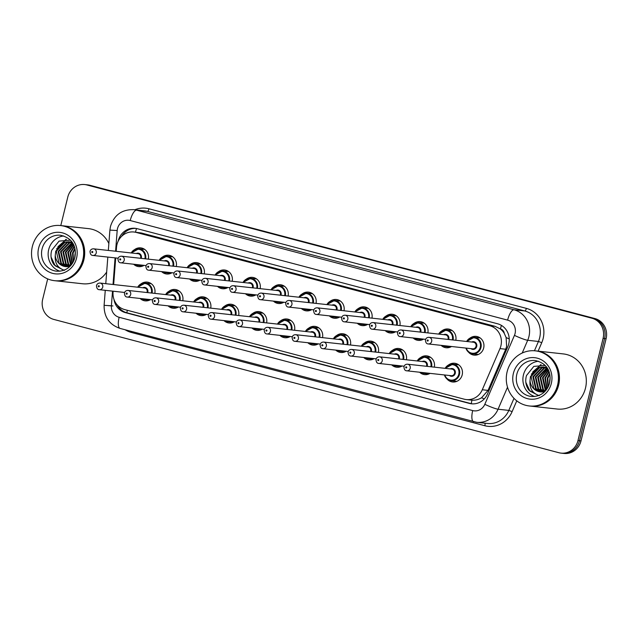 <?xml version="1.0" encoding="UTF-8"?>
<svg xmlns="http://www.w3.org/2000/svg" width="638" height="638" viewBox="0 0 638 638"><rect width="100%" height="100%" fill="white"/><g stroke="black" fill="none" stroke-linecap="round" stroke-linejoin="round"><path stroke-width="0.96" d="M150.528 299.613A9.426 8.86 96.3 0 1 145.121 300.857A9.426 8.86 96.3 0 1 140.113 298.464M178.481 306.99A9.426 8.86 96.3 0 1 173.073 308.234A9.426 8.86 96.3 0 1 168.065 305.841M206.433 314.367A9.426 8.86 96.3 0 1 201.026 315.603A9.426 8.86 96.3 0 1 196.018 313.218M234.377 321.743A9.426 8.86 96.3 0 1 228.97 322.98A9.426 8.86 96.3 0 1 223.97 320.595M262.33 329.12A9.426 8.86 96.3 0 1 256.923 330.356A9.426 8.86 96.3 0 1 251.914 327.972M290.282 336.489A9.426 8.86 96.3 0 1 284.875 337.733A9.426 8.86 96.3 0 1 279.867 335.349M318.234 343.866A9.426 8.86 96.3 0 1 312.827 345.11A9.426 8.86 96.3 0 1 307.819 342.726M346.187 351.243A9.426 8.86 96.3 0 1 340.78 352.487A9.426 8.86 96.3 0 1 335.771 350.103M374.131 358.62A9.426 8.86 96.3 0 1 368.732 359.864A9.426 8.86 96.3 0 1 363.724 357.479M402.084 365.997A9.426 8.86 96.3 0 1 396.676 367.241A9.426 8.86 96.3 0 1 391.668 364.848M430.036 373.374A9.426 8.86 96.3 0 1 424.629 374.618A9.426 8.86 96.3 0 1 419.621 372.225M448.514 364.984A9.426 8.86 96.3 0 1 454.639 363.245A9.426 8.86 96.3 0 1 462.191 374.881A9.426 8.86 96.3 0 1 452.581 381.987A9.426 8.86 96.3 0 1 446.975 378.964M144.06 265.368A9.426 8.86 96.3 0 1 138.653 266.612A9.426 8.86 96.3 0 1 133.645 264.228M172.005 272.745A9.426 8.86 96.3 0 1 166.606 273.989A9.426 8.86 96.3 0 1 161.597 271.597M199.957 280.122A9.426 8.86 96.3 0 1 194.55 281.358A9.426 8.86 96.3 0 1 189.55 278.973M227.91 287.499A9.426 8.86 96.3 0 1 222.502 288.735A9.426 8.86 96.3 0 1 217.494 286.35M255.862 294.876A9.426 8.86 96.3 0 1 250.455 296.112A9.426 8.86 96.3 0 1 245.447 293.727M283.814 302.252A9.426 8.86 96.3 0 1 278.407 303.489A9.426 8.86 96.3 0 1 273.399 301.104M311.759 309.621A9.426 8.86 96.3 0 1 306.36 310.865A9.426 8.86 96.3 0 1 301.351 308.481M339.711 316.998A9.426 8.86 96.3 0 1 334.304 318.242A9.426 8.86 96.3 0 1 329.304 315.858M367.663 324.375A9.426 8.86 96.3 0 1 362.256 325.619A9.426 8.86 96.3 0 1 357.248 323.235M395.616 331.752A9.426 8.86 96.3 0 1 390.209 332.996A9.426 8.86 96.3 0 1 385.2 330.612M423.568 339.129A9.426 8.86 96.3 0 1 418.161 340.373A9.426 8.86 96.3 0 1 413.153 337.981M451.521 346.506A9.426 8.86 96.3 0 1 446.114 347.75A9.426 8.86 96.3 0 1 441.105 345.357M469.999 338.116A9.426 8.86 96.3 0 1 476.123 336.378A9.426 8.86 96.3 0 1 483.668 348.013A9.426 8.86 96.3 0 1 474.058 355.119A9.426 8.86 96.3 0 1 468.459 352.096M113.141 291.199L113.054 292.324A16.636 15.631 -83.7 0 0 124.689 309.589L464.113 399.165A16.636 15.631 -83.7 0 0 466.258 399.563L471.945 400.178C475.334 400.425 478.54 399.611 481.586 397.737L488.046 390.392L505.727 349.233L506.612 346.49L506.125 337.558L504.283 333.395A5.543 5.208 -83.7 0 0 500.439 328.889A16.636 5.638 -75.2 0 1 501.436 325.412M466.258 399.563A16.636 15.631 -83.7 0 0 482.288 389.762L499.977 348.603A16.636 15.631 -83.7 0 0 500.894 345.86A16.636 15.631 -83.7 0 0 489.729 325.723L136.069 232.399A16.636 15.631 -83.7 0 0 133.924 232.001A16.636 15.631 -83.7 0 0 116.507 247.408L116.212 251.308M500.439 328.889L500.176 328.817A16.636 15.631 96.3 0 1 504.283 333.395M500.176 328.817L495.016 326.305L141.357 232.982L133.924 232.001M115.701 257.951L113.652 284.564M420.562 357.607A9.426 8.86 96.3 0 1 426.694 355.868A9.426 8.86 96.3 0 1 434.319 367.153M392.617 350.23A9.426 8.86 96.3 0 1 398.742 348.492A9.426 8.86 96.3 0 1 406.366 359.776M364.665 342.853A9.426 8.86 96.3 0 1 370.79 341.123A9.426 8.86 96.3 0 1 378.414 352.399M336.712 335.476A9.426 8.86 96.3 0 1 342.837 333.746A9.426 8.86 96.3 0 1 350.469 345.022M308.76 328.099A9.426 8.86 96.3 0 1 314.885 326.369A9.426 8.86 96.3 0 1 322.517 337.646M280.808 320.723A9.426 8.86 96.3 0 1 286.94 318.992A9.426 8.86 96.3 0 1 294.565 330.269M252.863 313.354A9.426 8.86 96.3 0 1 258.988 311.615A9.426 8.86 96.3 0 1 266.612 322.892M224.911 305.977A9.426 8.86 96.3 0 1 231.036 304.238A9.426 8.86 96.3 0 1 238.66 315.515M196.959 298.6A9.426 8.86 96.3 0 1 203.083 296.861A9.426 8.86 96.3 0 1 210.715 308.138M169.006 291.223A9.426 8.86 96.3 0 1 175.131 289.485A9.426 8.86 96.3 0 1 182.763 300.761M141.054 283.846A9.426 8.86 96.3 0 1 147.187 282.108A9.426 8.86 96.3 0 1 154.811 293.392M442.046 330.739A9.426 8.86 96.3 0 1 448.171 329.001A9.426 8.86 96.3 0 1 455.795 340.277M414.094 323.362A9.426 8.86 96.3 0 1 420.219 321.624A9.426 8.86 96.3 0 1 427.851 332.908M386.142 315.985A9.426 8.86 96.3 0 1 392.274 314.255A9.426 8.86 96.3 0 1 399.898 325.532M358.197 308.609A9.426 8.86 96.3 0 1 364.322 306.878A9.426 8.86 96.3 0 1 371.946 318.155M330.245 301.232A9.426 8.86 96.3 0 1 336.37 299.501A9.426 8.86 96.3 0 1 343.994 310.778M302.292 293.855A9.426 8.86 96.3 0 1 308.417 292.124A9.426 8.86 96.3 0 1 316.041 303.401M274.34 286.486A9.426 8.86 96.3 0 1 280.465 284.747A9.426 8.86 96.3 0 1 288.097 296.024M246.388 279.109A9.426 8.86 96.3 0 1 252.512 277.37A9.426 8.86 96.3 0 1 260.144 288.647M218.443 271.732A9.426 8.86 96.3 0 1 224.568 269.994A9.426 8.86 96.3 0 1 232.192 281.27M190.491 264.355A9.426 8.86 96.3 0 1 196.616 262.617A9.426 8.86 96.3 0 1 204.24 273.893M162.538 256.978A9.426 8.86 96.3 0 1 168.663 255.24A9.426 8.86 96.3 0 1 176.287 266.524M134.586 249.602A9.426 8.86 96.3 0 1 140.711 247.871A9.426 8.86 96.3 0 1 148.343 259.148M60.785 225.581L67.78 197.094A16.636 15.631 96.3 0 1 84.734 184.557L86.242 184.717A16.636 15.631 96.3 0 1 88.387 185.116L593.42 318.394A16.636 15.631 96.3 0 1 604.593 338.523L579.487 440.738A16.636 15.631 96.3 0 1 562.533 453.283A16.636 15.631 96.3 0 0 579.487 440.738L604.593 338.523A16.636 15.631 96.3 0 0 593.42 318.394L88.387 185.116A16.636 15.631 96.3 0 0 86.242 184.717L87.749 184.884A16.636 15.631 96.3 0 1 89.894 185.283L594.927 318.561A16.636 15.631 96.3 0 1 606.1 338.69L580.995 440.906A16.636 15.631 96.3 0 1 564.04 453.443L561.025 453.116A16.636 15.631 96.3 0 1 558.88 452.717L53.847 319.439A16.636 15.631 96.3 0 1 42.674 299.31L47.691 278.894M113.971 299.405A16.636 15.631 -83.7 0 0 125.447 312.644L469.305 403.391A16.636 15.631 -83.7 0 0 471.45 403.79A16.636 15.631 -83.7 0 0 487.488 393.989L507.832 346.657A16.636 15.631 -83.7 0 0 508.749 343.914A16.636 15.631 -83.7 0 0 497.576 323.777L137.345 228.715A16.636 15.631 -83.7 0 0 135.2 228.316A16.636 15.631 -83.7 0 0 118.174 241.164M84.734 184.557A16.636 15.631 96.3 0 1 86.88 184.956L591.912 318.226A16.636 15.631 96.3 0 1 603.085 338.363L577.98 440.571A16.636 15.631 96.3 0 1 561.025 453.116M121.698 236.267A16.636 15.631 96.3 0 1 135.958 228.42M472.208 403.854A16.636 15.631 96.3 0 1 470.812 403.559L126.954 312.811A16.636 15.631 96.3 0 1 117.304 305.06M536.327 350.948A27.729 26.054 96.3 0 1 536.422 350.956A27.729 26.054 96.3 0 1 558.617 385.177A27.729 26.054 96.3 0 1 530.361 406.087A27.729 26.054 96.3 0 1 530.266 406.071M536.422 350.956L563.29 353.915A27.729 26.054 96.3 0 1 585.485 388.135A27.729 26.054 96.3 0 1 557.229 409.038L530.361 406.087M535.386 350.844L536.239 350.94A27.729 26.054 96.3 0 1 558.433 385.161A27.729 26.054 96.3 0 1 530.17 406.063L529.325 405.967A27.729 26.054 96.3 0 1 507.13 371.747A27.729 26.054 96.3 0 1 535.386 350.844A27.729 26.054 96.3 0 1 557.58 385.065A27.729 26.054 96.3 0 1 529.325 405.967M534.644 396.493A18.079 16.995 96.3 0 1 523.447 374.897A18.079 16.995 96.3 0 1 538.52 361.252M545.307 367.313L542.18 367.791L533.496 376.779L536.207 388.773L541.67 391.971M545.011 367.249L541.582 367.727L532.897 376.715L535.609 388.701L541.367 391.971M546.479 367.663L544.573 368.054L535.888 377.042L538.6 389.036L542.978 391.923M546.184 367.568L543.975 367.99L535.29 376.978L538.001 388.965L542.627 391.939M547.292 368.23L538.281 377.305L541 389.3L544.31 391.748M547.181 368.046L546.367 368.254L537.682 377.241L540.402 389.228L543.983 391.804M547.835 369.147L540.673 377.568L543.393 389.563L545.179 391.118M547.691 368.892L540.075 377.505L542.794 389.491L544.98 391.317M548.457 370.383L543.074 377.832L546.048 390.097M548.297 370.04L542.475 377.768L545.187 389.754L545.817 390.384M549.111 372.026L545.466 378.095L547.069 388.678M548.943 371.563L544.868 378.031L546.798 389.084M549.741 374.331L547.859 378.358L548.233 386.596M549.589 373.661L547.26 378.294L547.93 387.21M549.629 382.648A12.537 11.779 96.3 0 1 549.988 378.589A12.537 11.779 96.3 0 1 550.139 378.023M550.108 377.194L549.286 383.909M546.933 367.679L543.815 367.057L539.19 367.464L530.497 376.452L530.026 380.535C529.341 388.375 532.443 393.399 539.325 395.608M544.118 367.089L539.788 367.528L531.095 376.516L533.815 388.51L540.442 391.907A12.537 11.779 96.3 0 1 530.026 380.535M547.077 367.895L543.815 367.057M546.511 367.352L545.61 367.313M546.726 367.384L545.315 367.257M545.131 365.462L533.823 366.395L526.478 375.567C525.002 380.902 525.792 385.759 528.838 390.137L538.528 395.536M542.444 391.939A12.537 11.779 96.3 0 1 540.41 391.907M540.753 364.633L531.334 374.227M541.112 364.649L532.706 371.978M525.84 382.321L529.947 391.102L538.655 395.544M61.567 225.661A27.729 26.054 96.3 0 1 61.663 225.677A27.729 26.054 96.3 0 1 83.857 259.897A27.729 26.054 96.3 0 1 55.602 280.8A27.729 26.054 96.3 0 1 55.506 280.792M61.663 225.677L88.53 228.627A27.729 26.054 96.3 0 1 108.859 243.549M60.626 225.557L61.471 225.653A27.729 26.054 96.3 0 1 83.666 259.873A27.729 26.054 96.3 0 1 55.41 280.776L54.565 280.688A27.729 26.054 96.3 0 1 32.371 246.467A27.729 26.054 96.3 0 1 60.626 225.557A27.729 26.054 96.3 0 1 82.82 259.778A27.729 26.054 96.3 0 1 54.565 280.688M59.884 271.214A18.079 16.995 96.3 0 1 48.687 249.61A18.079 16.995 96.3 0 1 63.76 235.964M70.547 242.033L67.421 242.512L58.736 251.492L61.447 263.486L66.91 266.684M70.252 241.961L66.823 242.44L58.13 251.428L60.849 263.422L66.599 266.684M71.719 242.376L69.813 242.775L61.128 251.755L63.84 263.749L68.218 266.636M71.424 242.281L69.215 242.703L60.53 251.691L63.242 263.685L67.867 266.652M72.533 242.942L63.521 252.018L66.24 264.012L69.55 266.461M72.413 242.767L71.608 242.966L62.923 251.954L65.642 263.949L69.223 266.517M73.075 243.86L65.913 252.281L68.633 264.276L70.419 265.831M72.931 243.604L65.315 252.217L68.035 264.212L70.22 266.038M73.689 245.096L68.306 252.544L71.289 264.81M73.529 244.753L67.708 252.481L70.427 264.475L71.057 265.097M74.343 246.739L70.706 252.808L72.309 263.398M74.183 246.284L70.108 252.744L72.038 263.797M74.981 249.051L73.099 253.071L73.474 261.309M74.829 248.373L72.501 253.007L73.171 261.923M74.869 257.361A12.537 11.779 96.3 0 1 75.228 253.31A12.537 11.779 96.3 0 1 75.38 252.744M75.348 251.906L74.526 258.621M72.174 242.392L69.056 241.77L64.43 242.177L55.737 251.165L55.267 255.248C54.581 263.087 57.683 268.112 64.566 270.321M69.359 241.81L65.028 242.249L56.335 251.228L59.055 263.223L65.682 266.628M72.317 242.607L69.056 241.77M71.751 242.073L70.85 242.033M71.966 242.105L70.555 241.969M70.371 240.175L59.063 241.108L51.718 250.287C50.242 255.615 51.032 260.471 54.078 264.85L63.768 270.249M67.684 266.66A12.537 11.779 96.3 0 1 65.65 266.62A12.537 11.779 96.3 0 1 55.267 255.248M106.666 272.067A27.729 26.054 96.3 0 1 82.469 283.75L55.602 280.8M65.993 239.354L56.567 248.94M66.352 239.362L57.946 246.691M51.08 257.034L55.187 265.815L63.896 270.265M505.727 349.233L499.977 348.603M471.299 403.671A16.636 5.638 -75.2 0 1 471.945 400.178M481.586 397.737A16.636 1.755 23.3 0 0 484.282 398.902M126.874 312.795A16.636 5.638 -75.2 0 1 127.321 310.283M506.125 337.558A16.636 1.755 23.3 0 0 509.244 338.93M135.479 232.168A16.636 5.638 -75.2 0 1 136.556 228.532M495.016 326.305L489.729 325.723M488.046 390.392L482.288 389.762M141.357 232.982L136.069 232.399M89.894 185.283L86.88 184.956M594.927 318.561L591.912 318.226M606.1 338.69L603.085 338.363M580.995 440.906L577.98 440.571M112.519 291.127L111.395 305.777A11.093 10.423 -83.7 0 0 119.147 317.285L472.694 410.585A11.093 10.423 -83.7 0 0 484.816 404.317L514.443 335.373A11.093 10.423 -83.7 0 0 515.057 333.546A11.093 10.423 -83.7 0 0 507.609 320.124L130.224 220.541A11.093 10.423 -83.7 0 0 117.488 228.635A11.093 10.423 -83.7 0 0 117.185 230.541L115.59 251.244M130.224 220.541A11.093 3.756 104.8 0 1 136.636 210.189L514.021 309.781A22.186 20.847 96.3 0 1 528.918 336.625A22.186 20.847 96.3 0 1 527.69 340.277L538.44 341.466A22.186 20.847 -83.7 0 0 539.66 337.805A22.186 20.847 -83.7 0 0 524.771 310.961L147.378 211.377A22.186 20.847 -83.7 0 0 144.523 210.843L133.773 209.663A22.186 20.847 96.3 0 1 136.636 210.189L147.378 211.377A2.775 0.941 -75.2 0 0 148.981 208.786L526.374 308.377A2.775 0.941 -75.2 0 1 524.771 310.961L514.021 309.781A11.093 3.756 104.8 0 0 507.609 320.124M133.773 209.663C121.946 209.352 114.186 214.926 110.486 226.402L109.896 230.103L117.185 230.541M526.374 308.377A24.954 23.454 96.3 0 1 543.129 338.579A24.954 23.454 96.3 0 1 541.75 342.686L538.121 351.147M516.764 400.839L512.123 411.63A24.954 23.454 96.3 0 1 484.848 425.737L131.308 332.438A24.954 23.454 96.3 0 1 125.136 329.758M134.785 209.774A24.954 23.454 96.3 0 1 148.981 208.786M507.521 387.218L498.063 409.221L508.813 410.401L513.997 398.343M484.816 404.317A11.093 1.172 23.3 0 0 498.063 409.221A22.186 20.847 96.3 0 1 476.682 422.292L487.432 423.472A22.186 20.847 -83.7 0 0 508.813 410.401L512.123 411.63M514.443 335.373A11.093 1.172 23.3 0 0 527.69 340.277L522.211 353.029M534.445 350.756L538.44 341.466L541.75 342.686M115.079 257.88L113.03 284.492M131.484 331.433A2.775 0.941 -75.2 0 1 131.308 332.438M484.888 423.193A2.775 0.941 -75.2 0 1 484.848 425.737M105.262 290.33L104.106 305.339L111.395 305.777M119.147 317.285A11.093 3.756 104.8 0 0 120.088 328.426L476.682 422.292M472.694 410.585A11.093 3.756 104.8 0 0 473.635 421.726M108.532 305.682L112.902 305.937M470.812 403.559L469.305 403.391M126.954 312.811L125.447 312.644M466.641 341.474A8.318 7.816 96.3 0 1 474.305 337.295A8.318 7.816 96.3 0 1 480.964 347.558A8.318 7.816 96.3 0 1 472.487 353.835A8.318 7.816 96.3 0 1 465.907 348.085M466.29 348.133A7.768 7.297 -83.7 0 0 473.46 353.293A7.768 7.297 -83.7 0 0 480.27 347.407A7.768 7.297 -83.7 0 0 476.1 338.379A7.768 7.297 -83.7 0 0 467.016 341.513M471.705 342.032A3.884 3.645 96.3 0 1 476.738 346.474A3.884 3.645 96.3 0 1 470.972 348.643M428.273 343.946L472.654 348.826A3.326 3.126 -83.7 0 0 476.044 346.322A3.326 3.126 -83.7 0 0 473.38 342.215L428.999 337.335A3.326 3.126 96.3 0 1 431.663 341.442A3.326 3.126 96.3 0 1 428.273 343.946C426.511 343.946 425.57 342.574 425.442 339.847C425.969 338.148 427.149 337.311 428.999 337.335M427.189 340.405A0.558 0.518 -83.7 0 0 427.564 341.075A0.558 0.518 -83.7 0 0 428.202 340.668A0.558 0.518 -83.7 0 0 427.827 339.998A0.558 0.518 -83.7 0 0 427.189 340.405M445.157 368.341A8.318 7.816 96.3 0 1 452.82 364.162A8.318 7.816 96.3 0 1 459.48 374.426A8.318 7.816 96.3 0 1 451.002 380.703A8.318 7.816 96.3 0 1 444.431 374.953M444.814 375A7.768 7.297 -83.7 0 0 451.983 380.16A7.768 7.297 -83.7 0 0 458.786 374.275A7.768 7.297 -83.7 0 0 454.623 365.247A7.768 7.297 -83.7 0 0 445.539 368.381M450.221 368.9A3.884 3.645 96.3 0 1 455.261 373.342A3.884 3.645 96.3 0 1 449.495 375.511M451.178 375.694A3.326 3.126 -83.7 0 0 454.567 373.19A3.326 3.126 -83.7 0 0 451.903 369.083L407.522 364.202A3.326 3.126 96.3 0 1 410.186 368.309A3.326 3.126 96.3 0 1 406.789 370.814L451.178 375.694M406.717 367.536A0.558 0.518 -83.7 0 0 406.342 366.866A0.558 0.518 -83.7 0 0 405.704 367.273A0.558 0.518 -83.7 0 0 406.079 367.943A0.558 0.518 -83.7 0 0 406.717 367.536M447.764 346.091A8.318 7.816 96.3 0 1 444.534 346.458A8.318 7.816 96.3 0 1 441.464 345.397L444.534 346.458L450.372 347.096M442.955 345.565A7.768 7.297 -83.7 0 0 445.89 345.884M443.753 334.655A3.884 3.645 96.3 0 1 448.666 339.496M447.94 339.416A3.326 3.126 -83.7 0 0 445.428 334.838L401.047 329.958A3.326 3.126 96.3 0 1 403.71 334.065A3.326 3.126 96.3 0 1 400.321 336.569C398.559 336.569 397.618 335.197 397.49 332.47C398.016 330.771 399.205 329.934 401.047 329.958M399.236 333.028A0.558 0.518 -83.7 0 0 399.611 333.698A0.558 0.518 -83.7 0 0 400.249 333.291A0.558 0.518 -83.7 0 0 399.874 332.621A0.558 0.518 -83.7 0 0 399.236 333.028M438.689 334.097A8.318 7.816 96.3 0 1 446.353 329.918A8.318 7.816 96.3 0 1 453.06 339.982M452.35 339.902A7.768 7.297 -83.7 0 0 448.091 330.978A7.768 7.297 -83.7 0 0 439.064 334.137M419.812 338.714A8.318 7.816 96.3 0 1 416.582 339.081A8.318 7.816 96.3 0 1 413.512 338.02L416.582 339.081L422.428 339.727M415.003 338.188A7.768 7.297 -83.7 0 0 417.938 338.507M415.801 327.278A3.884 3.645 96.3 0 1 420.721 332.119M419.995 332.039A3.326 3.126 -83.7 0 0 417.483 327.461L373.094 322.581A3.326 3.126 96.3 0 1 375.758 326.688A3.326 3.126 96.3 0 1 372.369 329.2C370.614 329.192 369.665 327.82 369.538 325.093C370.064 323.394 371.252 322.557 373.094 322.581M371.284 325.651A0.558 0.518 -83.7 0 0 371.659 326.321A0.558 0.518 -83.7 0 0 372.297 325.922A0.558 0.518 -83.7 0 0 371.922 325.244A0.558 0.518 -83.7 0 0 371.284 325.651M410.736 326.72A8.318 7.816 96.3 0 1 418.4 322.541A8.318 7.816 96.3 0 1 425.107 332.605M424.398 332.526A7.768 7.297 -83.7 0 0 420.147 323.602A7.768 7.297 -83.7 0 0 411.119 326.76M391.868 331.337A8.318 7.816 96.3 0 1 388.63 331.704A8.318 7.816 96.3 0 1 385.559 330.644L388.63 331.704L394.475 332.35M387.059 330.811A7.768 7.297 -83.7 0 0 389.993 331.138M387.848 319.901A3.884 3.645 96.3 0 1 392.769 324.742M392.043 324.662A3.326 3.126 -83.7 0 0 389.531 320.085L345.15 315.204A3.326 3.126 96.3 0 1 347.814 319.311A3.326 3.126 96.3 0 1 344.416 321.823C342.662 321.815 341.713 320.443 341.585 317.716C342.112 316.017 343.3 315.18 345.15 315.204M343.34 318.274A0.558 0.518 -83.7 0 0 343.707 318.944A0.558 0.518 -83.7 0 0 344.345 318.545A0.558 0.518 -83.7 0 0 343.97 317.868A0.558 0.518 -83.7 0 0 343.34 318.274M382.784 319.343A8.318 7.816 96.3 0 1 390.456 315.164A8.318 7.816 96.3 0 1 397.155 325.228M396.445 325.149A7.768 7.297 -83.7 0 0 392.195 316.225A7.768 7.297 -83.7 0 0 383.167 319.391M363.915 323.968A8.318 7.816 96.3 0 1 360.685 324.327A8.318 7.816 96.3 0 1 357.607 323.275L360.685 324.327L366.523 324.973M359.106 323.434A7.768 7.297 -83.7 0 0 362.041 323.761M359.896 312.524A3.884 3.645 96.3 0 1 364.816 317.365M364.091 317.285A3.326 3.126 -83.7 0 0 361.579 312.708L317.198 307.827A3.326 3.126 96.3 0 1 319.861 311.934A3.326 3.126 96.3 0 1 316.472 314.446C314.709 314.438 313.768 313.075 313.633 310.339C314.159 308.64 315.347 307.803 317.198 307.827M315.387 310.897A0.558 0.518 -83.7 0 0 315.754 311.567A0.558 0.518 -83.7 0 0 316.392 311.169A0.558 0.518 -83.7 0 0 316.025 310.499A0.558 0.518 -83.7 0 0 315.387 310.897M354.832 311.966A8.318 7.816 96.3 0 1 362.504 307.795A8.318 7.816 96.3 0 1 369.211 317.852M368.501 317.772A7.768 7.297 -83.7 0 0 364.242 308.848A7.768 7.297 -83.7 0 0 355.214 312.014M417.204 360.964A8.318 7.816 96.3 0 1 424.876 356.786A8.318 7.816 96.3 0 1 431.583 366.85M430.865 366.77A7.768 7.297 -83.7 0 0 426.615 357.846A7.768 7.297 -83.7 0 0 417.587 361.004M422.268 361.523A3.884 3.645 96.3 0 1 427.189 366.364M426.463 366.284A3.326 3.126 -83.7 0 0 423.951 361.706L379.57 356.825A3.326 3.126 96.3 0 1 382.234 360.933A3.326 3.126 96.3 0 1 378.844 363.437L404.117 366.22M378.765 360.159A0.558 0.518 -83.7 0 0 378.398 359.489A0.558 0.518 -83.7 0 0 377.76 359.896A0.558 0.518 -83.7 0 0 378.127 360.566A0.558 0.518 -83.7 0 0 378.765 360.159M426.288 372.959A8.318 7.816 96.3 0 1 423.058 373.326A8.318 7.816 96.3 0 1 419.979 372.265L423.058 373.326L428.895 373.964M421.479 372.433A7.768 7.297 -83.7 0 0 424.414 372.751M389.252 353.588A8.318 7.816 96.3 0 1 396.924 349.409A8.318 7.816 96.3 0 1 403.631 359.473M402.921 359.393A7.768 7.297 -83.7 0 0 398.662 350.469A7.768 7.297 -83.7 0 0 389.635 353.627M394.324 354.146A3.884 3.645 96.3 0 1 399.236 358.987M398.511 358.907A3.326 3.126 -83.7 0 0 395.999 354.329L351.618 349.449A3.326 3.126 96.3 0 1 354.281 353.556A3.326 3.126 96.3 0 1 350.892 356.068L376.173 358.843M350.812 352.79A0.558 0.518 -83.7 0 0 350.445 352.112A0.558 0.518 -83.7 0 0 349.807 352.519A0.558 0.518 -83.7 0 0 350.182 353.189A0.558 0.518 -83.7 0 0 350.812 352.79M398.335 365.582A8.318 7.816 96.3 0 1 395.105 365.949A8.318 7.816 96.3 0 1 392.027 364.888L395.105 365.949L400.943 366.595M393.526 365.056A7.768 7.297 -83.7 0 0 396.461 365.375M361.307 346.211A8.318 7.816 96.3 0 1 368.971 342.032A8.318 7.816 96.3 0 1 375.678 352.096M374.969 352.016A7.768 7.297 -83.7 0 0 370.71 343.092A7.768 7.297 -83.7 0 0 361.682 346.259M366.371 346.769A3.884 3.645 96.3 0 1 371.284 351.61M370.558 351.53A3.326 3.126 -83.7 0 0 368.046 346.952L323.665 342.072A3.326 3.126 96.3 0 1 326.329 346.179A3.326 3.126 96.3 0 1 322.94 348.691L348.22 351.466M322.868 345.413A0.558 0.518 -83.7 0 0 322.493 344.735A0.558 0.518 -83.7 0 0 321.855 345.142A0.558 0.518 -83.7 0 0 322.23 345.812A0.558 0.518 -83.7 0 0 322.868 345.413M370.383 358.205A8.318 7.816 96.3 0 1 367.153 358.572A8.318 7.816 96.3 0 1 364.075 357.511L367.153 358.572L372.991 359.218M365.574 357.679A7.768 7.297 -83.7 0 0 368.509 358.006M516.844 374.171A18.079 16.995 96.3 0 1 535.274 360.534C549.023 363.684 551.296 374.243 549.581 382.856C547.914 389.89 541.901 396.995 531.318 396.485A18.079 16.995 96.3 0 1 516.844 374.171M513.383 373.397A20.855 19.595 96.3 0 1 537.324 358.181A20.855 19.595 96.3 0 1 551.328 383.414A20.855 19.595 96.3 0 1 527.387 398.638A20.855 19.595 96.3 0 1 513.383 373.397M42.084 248.884A18.079 16.995 96.3 0 1 60.514 235.255C74.263 238.397 76.536 248.956 74.821 257.569C73.155 264.603 67.142 271.708 56.559 271.198A18.079 16.995 96.3 0 1 42.084 248.884M38.623 248.118A20.855 19.595 96.3 0 1 62.564 232.894A20.855 19.595 96.3 0 1 76.568 258.127A20.855 19.595 96.3 0 1 52.627 273.351A20.855 19.595 96.3 0 1 38.623 248.118M335.963 316.592A8.318 7.816 96.3 0 1 332.733 316.95A8.318 7.816 96.3 0 1 329.655 315.898L332.733 316.95L338.571 317.596M331.154 316.057A7.768 7.297 -83.7 0 0 334.089 316.384M331.951 305.147A3.884 3.645 96.3 0 1 336.864 309.996M336.138 309.916A3.326 3.126 -83.7 0 0 333.626 305.339L289.245 300.45A3.326 3.126 96.3 0 1 291.909 304.557A3.326 3.126 96.3 0 1 288.52 307.069C286.757 307.061 285.816 305.698 285.688 302.97C286.215 301.264 287.395 300.426 289.245 300.45M287.435 303.521A0.558 0.518 -83.7 0 0 287.81 304.198A0.558 0.518 -83.7 0 0 288.44 303.792A0.558 0.518 -83.7 0 0 288.073 303.122A0.558 0.518 -83.7 0 0 287.435 303.521M326.887 304.597A8.318 7.816 96.3 0 1 334.551 300.418A8.318 7.816 96.3 0 1 341.258 310.475M340.548 310.395A7.768 7.297 -83.7 0 0 336.29 301.471A7.768 7.297 -83.7 0 0 327.262 304.637M308.01 309.215A8.318 7.816 96.3 0 1 304.781 309.574A8.318 7.816 96.3 0 1 301.71 308.521L304.781 309.574L310.618 310.22M303.202 308.68A7.768 7.297 -83.7 0 0 306.136 309.007M303.999 297.771A3.884 3.645 96.3 0 1 308.912 302.619M308.186 302.54A3.326 3.126 -83.7 0 0 305.674 297.962L261.293 293.081A3.326 3.126 96.3 0 1 263.957 297.18A3.326 3.126 96.3 0 1 260.567 299.693C258.805 299.685 257.864 298.321 257.736 295.593C258.262 293.887 259.451 293.049 261.293 293.081M259.483 296.152A0.558 0.518 -83.7 0 0 259.857 296.822A0.558 0.518 -83.7 0 0 260.495 296.415A0.558 0.518 -83.7 0 0 260.121 295.745A0.558 0.518 -83.7 0 0 259.483 296.152M298.935 297.22A8.318 7.816 96.3 0 1 306.599 293.041A8.318 7.816 96.3 0 1 313.306 303.098M312.596 303.018A7.768 7.297 -83.7 0 0 308.337 294.102A7.768 7.297 -83.7 0 0 299.31 297.26M280.058 301.838A8.318 7.816 96.3 0 1 276.828 302.205A8.318 7.816 96.3 0 1 273.758 301.144L276.828 302.205L282.674 302.843M275.249 301.311A7.768 7.297 -83.7 0 0 278.184 301.63M276.047 290.402A3.884 3.645 96.3 0 1 280.967 295.242M280.241 295.163A3.326 3.126 -83.7 0 0 277.729 290.585L233.341 285.704A3.326 3.126 96.3 0 1 236.004 289.811A3.326 3.126 96.3 0 1 232.615 292.316C230.86 292.308 229.911 290.944 229.784 288.216C230.31 286.51 231.498 285.672 233.341 285.704M231.53 288.775A0.558 0.518 -83.7 0 0 231.905 289.445A0.558 0.518 -83.7 0 0 232.543 289.038A0.558 0.518 -83.7 0 0 232.168 288.368A0.558 0.518 -83.7 0 0 231.53 288.775M270.983 289.843A8.318 7.816 96.3 0 1 278.647 285.664A8.318 7.816 96.3 0 1 285.353 295.721M284.644 295.649A7.768 7.297 -83.7 0 0 280.385 286.725A7.768 7.297 -83.7 0 0 271.365 289.883M333.355 338.834A8.318 7.816 96.3 0 1 341.019 334.663A8.318 7.816 96.3 0 1 347.726 344.719M347.016 344.64A7.768 7.297 -83.7 0 0 342.758 335.716A7.768 7.297 -83.7 0 0 333.738 338.882M338.419 339.392A3.884 3.645 96.3 0 1 343.332 344.233M342.606 344.153A3.326 3.126 -83.7 0 0 340.102 339.575L295.713 334.695A3.326 3.126 96.3 0 1 298.377 338.802A3.326 3.126 96.3 0 1 294.987 341.314L320.268 344.089M294.916 338.036A0.558 0.518 -83.7 0 0 294.541 337.366A0.558 0.518 -83.7 0 0 293.903 337.765A0.558 0.518 -83.7 0 0 294.277 338.443A0.558 0.518 -83.7 0 0 294.916 338.036M342.431 350.836A8.318 7.816 96.3 0 1 339.201 351.195A8.318 7.816 96.3 0 1 336.13 350.142M337.622 350.302A7.768 7.297 -83.7 0 0 340.556 350.629M305.403 331.465A8.318 7.816 96.3 0 1 313.067 327.286A8.318 7.816 96.3 0 1 319.774 337.342M319.064 337.263A7.768 7.297 -83.7 0 0 314.813 328.339A7.768 7.297 -83.7 0 0 305.785 331.505M310.467 332.015A3.884 3.645 96.3 0 1 315.387 336.864M314.662 336.784A3.326 3.126 -83.7 0 0 312.149 332.207L267.769 327.318A3.326 3.126 96.3 0 1 270.432 331.425A3.326 3.126 96.3 0 1 267.035 333.937L292.316 336.72M266.963 330.659A0.558 0.518 -83.7 0 0 266.588 329.99A0.558 0.518 -83.7 0 0 265.95 330.388A0.558 0.518 -83.7 0 0 266.325 331.066A0.558 0.518 -83.7 0 0 266.963 330.659M314.478 343.459A8.318 7.816 96.3 0 1 311.248 343.818A8.318 7.816 96.3 0 1 308.178 342.766M309.669 342.925A7.768 7.297 -83.7 0 0 312.612 343.252M277.45 324.088A8.318 7.816 96.3 0 1 285.122 319.909A8.318 7.816 96.3 0 1 291.829 329.966M291.111 329.886A7.768 7.297 -83.7 0 0 286.861 320.97A7.768 7.297 -83.7 0 0 277.833 324.128M282.514 324.646A3.884 3.645 96.3 0 1 287.435 329.487M286.709 329.407A3.326 3.126 -83.7 0 0 284.197 324.83L239.816 319.949A3.326 3.126 96.3 0 1 242.48 324.048A3.326 3.126 96.3 0 1 239.09 326.56L264.363 329.344M239.011 323.283A0.558 0.518 -83.7 0 0 238.636 322.613A0.558 0.518 -83.7 0 0 238.006 323.019A0.558 0.518 -83.7 0 0 238.373 323.689A0.558 0.518 -83.7 0 0 239.011 323.283M286.534 336.082A8.318 7.816 96.3 0 1 283.304 336.441A8.318 7.816 96.3 0 1 280.226 335.389M281.725 335.548A7.768 7.297 -83.7 0 0 284.66 335.875M252.106 294.461A8.318 7.816 96.3 0 1 248.876 294.828A8.318 7.816 96.3 0 1 245.805 293.767L248.876 294.828L254.721 295.466M247.305 293.935A7.768 7.297 -83.7 0 0 250.24 294.254M248.094 283.025A3.884 3.645 96.3 0 1 253.015 287.866M252.289 287.786A3.326 3.126 -83.7 0 0 249.777 283.208L205.396 278.327A3.326 3.126 96.3 0 1 208.06 282.435A3.326 3.126 96.3 0 1 204.662 284.939C202.908 284.939 201.959 283.567 201.831 280.84C202.358 279.141 203.546 278.304 205.396 278.327M203.586 281.398A0.558 0.518 -83.7 0 0 203.953 282.068A0.558 0.518 -83.7 0 0 204.591 281.661A0.558 0.518 -83.7 0 0 204.216 280.991A0.558 0.518 -83.7 0 0 203.586 281.398M243.03 282.467A8.318 7.816 96.3 0 1 250.702 278.288A8.318 7.816 96.3 0 1 257.401 288.344M256.691 288.272A7.768 7.297 -83.7 0 0 252.441 279.348A7.768 7.297 -83.7 0 0 243.413 282.506M224.161 287.084A8.318 7.816 96.3 0 1 220.931 287.451A8.318 7.816 96.3 0 1 217.853 286.39L220.931 287.451L226.769 288.089M219.352 286.558A7.768 7.297 -83.7 0 0 222.287 286.877M220.142 275.648A3.884 3.645 96.3 0 1 225.062 280.489M224.337 280.409A3.326 3.126 -83.7 0 0 221.825 275.831L177.444 270.951A3.326 3.126 96.3 0 1 180.107 275.058A3.326 3.126 96.3 0 1 176.718 277.562C174.956 277.562 174.007 276.19 173.879 273.463C174.405 271.764 175.594 270.927 177.444 270.951M175.633 274.021A0.558 0.518 -83.7 0 0 176 274.691A0.558 0.518 -83.7 0 0 176.638 274.284A0.558 0.518 -83.7 0 0 176.271 273.614A0.558 0.518 -83.7 0 0 175.633 274.021M215.078 275.09A8.318 7.816 96.3 0 1 222.75 270.911A8.318 7.816 96.3 0 1 229.457 280.975M228.747 280.895A7.768 7.297 -83.7 0 0 224.488 271.971A7.768 7.297 -83.7 0 0 215.461 275.13M196.209 279.707A8.318 7.816 96.3 0 1 192.979 280.074A8.318 7.816 96.3 0 1 189.901 279.013L192.979 280.074L198.817 280.712M191.4 279.181A7.768 7.297 -83.7 0 0 194.335 279.5M192.197 268.271A3.884 3.645 96.3 0 1 197.11 273.112M196.384 273.032A3.326 3.126 -83.7 0 0 193.872 268.454L149.491 263.574A3.326 3.126 96.3 0 1 152.155 267.681A3.326 3.126 96.3 0 1 148.766 270.185C147.003 270.185 146.062 268.813 145.927 266.086C146.453 264.387 147.641 263.55 149.491 263.574M147.681 266.644A0.558 0.518 -83.7 0 0 148.056 267.314A0.558 0.518 -83.7 0 0 148.686 266.907A0.558 0.518 -83.7 0 0 148.319 266.237A0.558 0.518 -83.7 0 0 147.681 266.644M187.133 267.713A8.318 7.816 96.3 0 1 194.797 263.534A8.318 7.816 96.3 0 1 201.504 273.598M200.795 273.519A7.768 7.297 -83.7 0 0 196.536 264.595A7.768 7.297 -83.7 0 0 187.508 267.753M168.257 272.33A8.318 7.816 96.3 0 1 165.027 272.697A8.318 7.816 96.3 0 1 161.956 271.636M163.448 271.804A7.768 7.297 -83.7 0 0 166.382 272.123M164.245 260.894A3.884 3.645 96.3 0 1 169.158 265.735M168.432 265.655A3.326 3.126 -83.7 0 0 165.92 261.078L121.539 256.197A3.326 3.126 96.3 0 1 124.203 260.304A3.326 3.126 96.3 0 1 120.813 262.816C119.051 262.808 118.11 261.436 117.982 258.709C118.508 257.01 119.697 256.173 121.539 256.197M119.729 259.267A0.558 0.518 -83.7 0 0 120.103 259.937A0.558 0.518 -83.7 0 0 120.742 259.538A0.558 0.518 -83.7 0 0 120.367 258.861A0.558 0.518 -83.7 0 0 119.729 259.267M159.181 260.336A8.318 7.816 96.3 0 1 166.845 256.157A8.318 7.816 96.3 0 1 173.552 266.221M172.842 266.142A7.768 7.297 -83.7 0 0 168.584 257.218A7.768 7.297 -83.7 0 0 159.556 260.376M140.304 264.953A8.318 7.816 96.3 0 1 137.074 265.32A8.318 7.816 96.3 0 1 134.004 264.26M135.495 264.427A7.768 7.297 -83.7 0 0 138.43 264.754M136.293 253.517A3.884 3.645 96.3 0 1 141.213 258.358M140.488 258.278A3.326 3.126 -83.7 0 0 137.975 253.701L93.587 248.82A3.326 3.126 96.3 0 1 96.25 252.927A3.326 3.126 96.3 0 1 92.861 255.439C91.106 255.431 90.157 254.06 90.03 251.332C90.556 249.633 91.744 248.796 93.587 248.82M91.776 251.89A0.558 0.518 -83.7 0 0 92.151 252.56A0.558 0.518 -83.7 0 0 92.789 252.162A0.558 0.518 -83.7 0 0 92.414 251.484A0.558 0.518 -83.7 0 0 91.776 251.89M131.229 252.959A8.318 7.816 96.3 0 1 138.893 248.78A8.318 7.816 96.3 0 1 145.6 258.845M144.89 258.765A7.768 7.297 -83.7 0 0 140.631 249.841A7.768 7.297 -83.7 0 0 131.611 253.007M249.498 316.711A8.318 7.816 96.3 0 1 257.17 312.532A8.318 7.816 96.3 0 1 263.877 322.589M263.167 322.517A7.768 7.297 -83.7 0 0 258.908 313.593A7.768 7.297 -83.7 0 0 249.881 316.751M254.57 317.269A3.884 3.645 96.3 0 1 259.483 322.11M258.757 322.031A3.326 3.126 -83.7 0 0 256.245 317.453L211.864 312.572A3.326 3.126 96.3 0 1 214.528 316.679A3.326 3.126 96.3 0 1 211.138 319.183L236.419 321.967M211.058 315.906A0.558 0.518 -83.7 0 0 210.692 315.236A0.558 0.518 -83.7 0 0 210.054 315.643A0.558 0.518 -83.7 0 0 210.428 316.312A0.558 0.518 -83.7 0 0 211.058 315.906M258.581 328.706A8.318 7.816 96.3 0 1 255.352 329.072A8.318 7.816 96.3 0 1 252.273 328.012M253.772 328.179A7.768 7.297 -83.7 0 0 256.707 328.498M221.553 309.334A8.318 7.816 96.3 0 1 229.217 305.155A8.318 7.816 96.3 0 1 235.924 315.212M235.215 315.14A7.768 7.297 -83.7 0 0 230.956 306.216A7.768 7.297 -83.7 0 0 221.928 309.374M226.618 309.893A3.884 3.645 96.3 0 1 231.53 314.733M230.804 314.654A3.326 3.126 -83.7 0 0 228.292 310.076L183.911 305.195A3.326 3.126 96.3 0 1 186.575 309.302A3.326 3.126 96.3 0 1 183.186 311.807L208.466 314.59M183.114 308.529A0.558 0.518 -83.7 0 0 182.739 307.859A0.558 0.518 -83.7 0 0 182.101 308.266A0.558 0.518 -83.7 0 0 182.476 308.936A0.558 0.518 -83.7 0 0 183.114 308.529M230.629 321.329A8.318 7.816 96.3 0 1 227.399 321.696A8.318 7.816 96.3 0 1 224.321 320.635M225.82 320.802A7.768 7.297 -83.7 0 0 228.755 321.121M193.601 301.957A8.318 7.816 96.3 0 1 201.265 297.779A8.318 7.816 96.3 0 1 207.972 307.843M207.262 307.763A7.768 7.297 -83.7 0 0 203.004 298.839A7.768 7.297 -83.7 0 0 193.984 301.997M198.665 302.516A3.884 3.645 96.3 0 1 203.578 307.356M202.852 307.277A3.326 3.126 -83.7 0 0 200.34 302.699L155.959 297.818A3.326 3.126 96.3 0 1 158.623 301.926A3.326 3.126 96.3 0 1 155.233 304.43L180.514 307.213M155.162 301.152A0.558 0.518 -83.7 0 0 154.787 300.482A0.558 0.518 -83.7 0 0 154.149 300.889A0.558 0.518 -83.7 0 0 154.524 301.559A0.558 0.518 -83.7 0 0 155.162 301.152M202.677 313.952A8.318 7.816 96.3 0 1 199.447 314.319A8.318 7.816 96.3 0 1 196.376 313.258M197.868 313.425A7.768 7.297 -83.7 0 0 200.803 313.744M165.649 294.581A8.318 7.816 96.3 0 1 173.313 290.402A8.318 7.816 96.3 0 1 180.02 300.466M179.31 300.386A7.768 7.297 -83.7 0 0 175.059 291.462A7.768 7.297 -83.7 0 0 166.032 294.62M170.713 295.139A3.884 3.645 96.3 0 1 175.633 299.98M174.908 299.9A3.326 3.126 -83.7 0 0 172.396 295.322L128.015 290.442A3.326 3.126 96.3 0 1 130.67 294.549A3.326 3.126 96.3 0 1 127.281 297.053L152.562 299.836M127.209 293.775A0.558 0.518 -83.7 0 0 126.834 293.105A0.558 0.518 -83.7 0 0 126.196 293.512A0.558 0.518 -83.7 0 0 126.571 294.182A0.558 0.518 -83.7 0 0 127.209 293.775M174.724 306.575A8.318 7.816 96.3 0 1 171.494 306.942A8.318 7.816 96.3 0 1 168.424 305.881M169.915 306.049A7.768 7.297 -83.7 0 0 172.858 306.368M137.696 287.204A8.318 7.816 96.3 0 1 145.368 283.025A8.318 7.816 96.3 0 1 152.075 293.089M151.358 293.009A7.768 7.297 -83.7 0 0 147.107 284.085A7.768 7.297 -83.7 0 0 138.079 287.244M142.76 287.762A3.884 3.645 96.3 0 1 147.681 292.603M146.955 292.523A3.326 3.126 -83.7 0 0 144.443 287.945L100.062 283.065A3.326 3.126 96.3 0 1 102.726 287.172A3.326 3.126 96.3 0 1 99.329 289.684L124.609 292.459M99.257 286.406A0.558 0.518 -83.7 0 0 98.882 285.728A0.558 0.518 -83.7 0 0 98.252 286.135A0.558 0.518 -83.7 0 0 98.619 286.805A0.558 0.518 -83.7 0 0 99.257 286.406M146.78 299.198A8.318 7.816 96.3 0 1 143.55 299.565A8.318 7.816 96.3 0 1 140.472 298.504M141.971 298.672A7.768 7.297 -83.7 0 0 144.906 298.991M104.106 305.339C103.978 316.974 109.305 324.67 120.088 328.426M109.896 230.103L108.332 250.439M107.822 257.082L105.772 283.695M478.325 354.473L472.487 353.835L467.79 351.466L465.876 348.085M466.609 341.474L474.305 337.295L480.143 337.941M458.666 364.808L452.82 364.162L445.125 368.341M407.522 364.202C405.672 364.178 404.484 365.016 403.958 366.714C404.085 369.442 405.026 370.806 406.789 370.814M444.399 374.953L446.305 378.326L451.002 380.703L456.848 381.341M400.321 336.569L425.602 339.352M438.657 334.097L446.353 329.918L452.198 330.564M372.369 329.2L397.649 331.975M410.705 326.72L418.4 322.541L424.246 323.187M344.416 321.823L369.697 324.598M382.752 319.343L390.456 315.164L396.294 315.81M316.472 314.446L341.753 317.222M354.8 311.966L362.504 307.795L368.341 308.433M430.714 357.432L424.876 356.786L417.172 360.964M379.57 356.825C377.72 356.801 376.532 357.639 376.005 359.338C376.133 362.065 377.074 363.429 378.844 363.437M402.761 350.055L396.924 349.409L389.228 353.588M351.618 349.449C349.768 349.425 348.579 350.262 348.053 351.961C348.181 354.688 349.13 356.052 350.892 356.068M374.809 342.678L368.971 342.032L361.275 346.211M323.665 342.072C321.815 342.048 320.635 342.885 320.109 344.584C320.228 347.311 321.177 348.683 322.94 348.691M288.52 307.069L313.8 309.853M326.855 304.589L334.551 300.418L340.389 301.056M260.567 299.693L285.848 302.476M298.903 297.212L306.599 293.041L312.445 293.679M232.615 292.316L257.896 295.099M270.951 289.835L278.647 285.664L284.492 286.303M346.865 335.301L341.019 334.663L333.323 338.834M295.713 334.695C293.871 334.671 292.683 335.508 292.156 337.207C292.284 339.934 293.225 341.306 294.987 341.314M336.114 350.134L339.201 351.195L345.046 351.841M318.912 327.924L313.067 327.286L305.371 331.457M267.769 327.318C265.918 327.294 264.73 328.131 264.204 329.838C264.331 332.558 265.272 333.929 267.035 333.937M308.162 342.766L311.248 343.818L317.094 344.464M290.96 320.547L285.122 319.909L277.418 324.08M239.816 319.949C237.966 319.917 236.778 320.755 236.251 322.461C236.379 325.181 237.32 326.552 239.09 326.56M280.21 335.389L283.304 336.441L289.142 337.087M204.662 284.939L229.943 287.722M242.998 282.459L250.702 278.288L256.54 278.934M176.718 277.562L201.991 280.345M215.046 275.09L222.75 270.911L228.587 271.557M148.766 270.185L174.046 272.968M187.101 267.713L194.797 263.534L200.635 264.18M170.864 273.343L165.027 272.697L161.94 271.636M120.813 262.816L146.094 265.591M159.149 260.336L166.845 256.157L172.683 256.803M142.92 265.966L137.074 265.32L133.988 264.26M92.861 255.439L118.142 258.215M131.197 252.959L138.893 248.78L144.738 249.426M263.008 313.17L257.17 312.532L249.474 316.703M211.864 312.572C210.014 312.54 208.825 313.378 208.299 315.084C208.427 317.804 209.376 319.175 211.138 319.183M252.265 328.012L255.352 329.072L261.189 329.71M235.055 305.801L229.217 305.155L221.522 309.326M183.911 305.195C182.061 305.171 180.881 306.009 180.355 307.707C180.474 310.435 181.423 311.799 183.186 311.807M224.313 320.635L227.399 321.696L233.237 322.334M207.111 298.424L201.265 297.779L193.569 301.957M155.959 297.818C154.117 297.794 152.929 298.632 152.402 300.331C152.53 303.058 153.471 304.422 155.233 304.43M196.36 313.258L199.447 314.319L205.292 314.957M179.158 291.048L173.313 290.402L165.617 294.581M128.015 290.442C126.164 290.418 124.976 291.255 124.45 292.954C124.577 295.681 125.519 297.045 127.281 297.053M168.408 305.881L171.494 306.942L177.34 307.58M151.206 283.671L145.368 283.025L137.664 287.204M100.062 283.065C98.212 283.041 97.024 283.878 96.498 285.577C96.625 288.304 97.566 289.668 99.329 289.684M140.456 298.504L143.55 299.565L149.388 300.211"/></g></svg>

